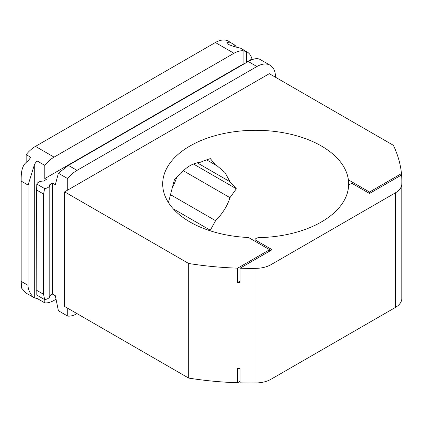 <?xml version="1.0" encoding="UTF-8"?>
<svg xmlns="http://www.w3.org/2000/svg" width="423" height="423" viewBox="0 0 423 423"><rect width="100%" height="100%" fill="white"/><g stroke="black" fill="none" stroke-linecap="round" stroke-linejoin="round"><path stroke-width="0.63" d="M172.378 187.78A46.054 26.591 120 0 0 176.766 177.073M168.444 202.575L174.503 179.283A92.986 53.684 180 0 1 180.748 173.679C186.374 166.895 192.994 163.072 200.608 162.215A92.986 53.684 180 0 1 210.316 158.609L215.571 165.012L217.115 165.842L225.01 172.536L229.964 181.716L236.346 188.774L229.964 197.668C227.384 205.89 222.588 213.562 215.571 220.684L210.316 230.234A92.986 53.684 0 0 0 209.374 230.54M210.316 230.234L173.25 208.835M215.571 165.012L206.641 159.857M229.964 197.668L183.381 170.776M236.346 188.774L193.443 164.002M246.546 51.664L246.546 62.123L251.981 58.982A26.316 15.196 120 0 0 247.122 51.966A26.316 15.196 120 0 0 246.546 51.664L243.093 50.765L243.093 64.116A7.017 4.05 0 0 0 242.712 64.714M247.582 61.901A7.017 4.05 0 0 0 246.546 62.123M236.409 47.08A26.316 15.196 120 0 0 234.739 45.065L228.515 41.221A26.316 15.196 120 0 0 215.355 42.527L35.474 146.379A26.316 15.196 120 0 0 26.168 154.633L26.168 162.332M243.093 50.765A26.316 15.196 120 0 0 233.967 53.272L54.081 157.123A26.316 15.196 120 0 0 44.775 165.377L44.775 178.612L243.093 64.116M251.981 58.982L252.743 59.421M231.873 43.162L226.945 42.48L228.896 44.642L233.681 46.461L240.661 48.238L247.122 51.966M234.739 45.065L234.739 46.715M58.395 173.24L67.728 178.628A26.316 15.196 -60 0 1 77.034 170.374L256.914 66.522A26.316 15.196 -60 0 1 270.075 65.216L259.949 59.373C257.232 57.935 253.329 58.654 248.248 61.515L68.367 165.372L58.395 173.24L55.323 184.703L52.531 183.09L52.531 294.107L55.323 295.719L58.395 310.731L67.728 316.118L67.728 308.256M37.023 295.217L37.023 298.389L44.775 302.868A26.316 15.196 120 0 0 54.081 300.378L56.042 299.241M44.775 302.868L44.775 299.59M36.801 184.068L36.658 190.038L43.59 194.046L44.632 188.589L36.801 184.068A6.578 3.796 0 0 1 43.59 181.086L46.329 179.505L44.775 178.612M52.531 294.107L49.803 295.682A6.578 3.796 180 0 1 49.803 295.899A6.578 3.796 180 0 1 44.632 299.611L43.59 294.318L43.59 194.046M44.632 188.589A6.578 3.796 0 0 0 49.803 184.877A6.578 3.796 0 0 0 49.798 184.666L52.531 183.09M254.974 239.804L272.111 249.697L240.026 268.224A234.569 135.423 0 0 0 255.984 268.351A21.933 12.664 0 0 0 271.037 264.645L395.383 192.856A21.933 12.664 0 0 0 401.802 184.164A234.569 135.423 0 0 0 401.85 181.372A234.569 135.423 0 0 0 401.586 174.948L369.496 193.475L352.359 183.582A4.389 2.533 0 0 0 348.594 185.993A92.986 53.684 0 0 1 259.156 237.631A4.389 2.533 0 0 0 254.974 239.804L254.974 241.237M401.85 181.372L401.85 295.973A234.569 135.423 180 0 1 401.802 298.765A21.933 12.664 180 0 1 395.383 307.458L271.037 379.241A21.933 12.664 180 0 1 255.984 382.947A234.569 135.423 180 0 1 240.026 382.826L240.026 368.502A234.569 135.423 0 0 1 237.668 368.428L237.668 382.752A234.569 135.423 180 0 1 188.684 378.088L64.624 306.464L64.624 191.862L269.319 73.681L393.379 145.306A234.569 135.423 0 0 1 401.464 173.589L369.496 192.042L348.383 179.854A92.986 53.684 0 0 0 252.092 130.337A92.986 53.684 0 0 0 162.691 183.984A92.986 53.684 0 0 0 248.518 237.509L269.631 249.697L237.668 268.156L237.668 282.479A234.569 135.423 0 0 0 240.026 282.548L240.026 268.224M240.026 381.393L237.668 382.752M348.383 179.854L348.383 188.119M240.026 281.115L237.668 282.479M269.631 251.13L269.631 249.697M369.496 193.475L369.496 192.042M401.464 173.589L401.464 175.022M64.624 191.862L188.684 263.487A234.569 135.423 0 0 0 237.668 268.156M188.684 263.487L188.684 378.088M270.075 65.216A26.316 15.196 -60 0 1 275.526 77.266M67.728 178.628L67.728 190.07M77.034 313.628L77.034 313.623A26.316 15.196 -60 0 1 67.728 316.118M36.658 190.038L36.801 295.085L44.632 299.611M26.168 154.633L30.821 157.319A26.316 15.196 -60 0 0 28.087 161.121C20.901 164.933 21.187 175.022 21.15 181.086L21.15 281.364L21.7 288.275L26.052 293.091L34.3 297.781L34.289 164.7A26.316 15.196 120 0 1 37.023 160.899L37.023 183.614M21.15 181.086L28.087 185.089L28.087 285.366C27.754 291.6 33.888 298.31 34.289 297.744L34.3 297.781M37.023 160.899L44.775 165.377M28.087 185.089L34.3 165.092M34.3 297.75A26.316 15.196 120 0 0 37.023 298.389M229.964 181.716L197.197 162.797M215.571 220.684L170.395 194.601M215.355 42.527L233.967 53.272M255.984 268.351L255.984 382.947M271.037 264.645L271.037 379.241M395.383 192.856L395.383 307.458M401.802 184.164L401.802 298.765M36.658 290.315L43.59 294.318M21.15 281.364L28.087 285.366M248.248 61.515L256.914 66.522M68.367 165.372L77.034 170.374M35.474 146.379L54.081 157.123M49.803 295.899L49.803 184.877"/></g></svg>
